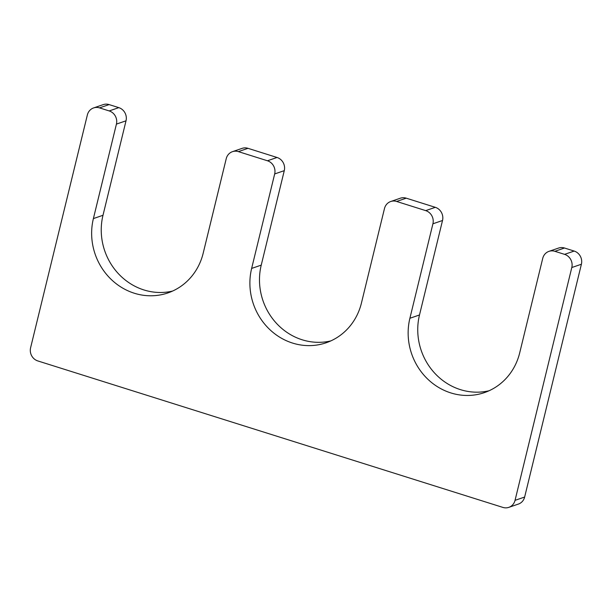 <?xml version="1.0" encoding="UTF-8"?>
<svg xmlns="http://www.w3.org/2000/svg" width="612" height="612" viewBox="0 0 612 612"><rect width="100%" height="100%" fill="white"/><g stroke="black" fill="none" stroke-linecap="round" stroke-linejoin="round"><path stroke-width="0.92" d="M226.226 158.692A10.649 9.922 71.1 0 1 232.461 151.669A10.649 9.922 71.1 0 1 238.382 151.623L267.452 160.772A10.649 9.922 71.1 0 1 274.673 173.946L251.639 268.423A60.328 56.212 71.1 0 0 268.607 328.422A60.328 56.212 71.1 0 0 326.12 342.781A60.328 56.212 71.1 0 0 361.447 303.009L384.481 208.531A10.649 9.922 71.1 0 1 390.716 201.516A10.649 9.922 71.1 0 1 396.637 201.463L425.7 210.62A10.649 9.922 71.1 0 1 432.921 223.793L409.895 318.263A60.328 56.212 71.1 0 0 426.862 378.27A60.328 56.212 71.1 0 0 484.375 392.621A60.328 56.212 71.1 0 0 519.703 352.849L542.729 258.379A10.649 9.922 71.1 0 1 548.964 251.356A10.649 9.922 71.1 0 1 554.885 251.31L564.578 254.355A10.649 9.922 71.1 0 1 571.799 267.528L515.044 500.341A10.649 9.922 71.1 0 1 508.809 507.363A10.649 9.922 71.1 0 1 502.888 507.409L37.822 360.935A10.649 9.922 71.1 0 1 30.6 347.761L87.355 114.949A10.649 9.922 71.1 0 1 93.59 107.934A10.649 9.922 71.1 0 1 99.511 107.88L109.196 110.933A10.649 9.922 71.1 0 1 116.418 124.106L93.391 218.583A60.328 56.212 -108.9 0 0 110.351 278.582A60.328 56.212 -108.9 0 0 167.872 292.941A60.328 56.212 -108.9 0 0 203.199 253.161L226.226 158.692M232.461 151.669L242.061 148.379A10.649 9.922 71.1 0 1 247.982 148.326L277.052 157.483A10.649 9.922 71.1 0 1 284.274 170.656L274.673 173.946M330.84 340.899A60.328 56.212 71.1 0 1 261.24 265.126L284.274 170.656M390.716 201.516L400.317 198.219A10.649 9.922 71.1 0 1 406.238 198.173L435.308 207.323A10.649 9.922 71.1 0 1 442.522 220.496L432.921 223.793M489.095 390.747A60.328 56.212 71.1 0 1 419.495 314.973L442.522 220.496M548.964 251.356L558.565 248.067A10.649 9.922 71.1 0 1 564.494 248.013L574.178 251.065A10.649 9.922 71.1 0 1 581.4 264.239L571.799 267.528M508.809 507.363L518.41 504.066A10.649 9.922 71.1 0 0 524.645 497.051L581.4 264.239M93.59 107.934L103.191 104.637A10.649 9.922 71.1 0 1 109.112 104.591L118.797 107.635A10.649 9.922 71.1 0 1 126.018 120.816L116.418 124.106M172.592 291.06A60.328 56.212 -108.9 0 1 102.992 215.286L126.018 120.816M247.982 148.326L238.382 151.623M277.052 157.483L267.452 160.772M261.24 265.126L251.639 268.423M406.238 198.173L396.637 201.463M435.308 207.323L425.7 210.62M419.495 314.973L409.895 318.263M564.494 248.013L554.885 251.31M574.178 251.065L564.578 254.355M524.645 497.051L515.044 500.341M109.112 104.591L99.511 107.88M118.797 107.635L109.196 110.933M102.992 215.286L93.391 218.583"/></g></svg>
